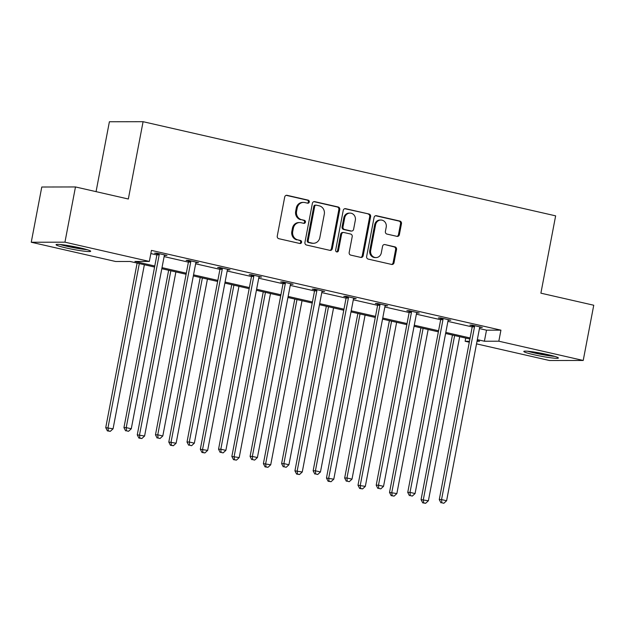 <?xml version="1.0" encoding="UTF-8"?>
<svg xmlns="http://www.w3.org/2000/svg" width="625" height="625" viewBox="0 0 625 625"><rect width="100%" height="100%" fill="white"/><g stroke="black" fill="none" stroke-linecap="round" stroke-linejoin="round"><path stroke-width="0.94" d="M309.281 201.977A1.547 1.422 89.9 0 0 308.18 200.141L287.102 195.328A2.219 2.023 89.9 0 0 284.703 197.047L277.258 236.078A2.219 2.023 89.9 0 0 278.828 238.695L299.906 243.508A1.547 1.422 89.9 0 0 301.586 242.305A1.547 1.422 89.9 0 0 300.492 240.469L297.758 239.852A7.086 6.484 89.9 0 1 292.734 231.461L293.359 228.211A7.086 6.484 89.9 0 1 299.688 222.57A7.086 6.484 89.9 0 1 301.031 222.719L303.758 223.344A1.547 1.422 89.9 0 0 305.438 222.141A1.547 1.422 89.9 0 0 304.336 220.305L301.609 219.688A7.086 6.484 89.9 0 1 296.586 211.297L297.203 208.047A7.086 6.484 89.9 0 1 303.539 202.406A7.086 6.484 89.9 0 1 304.875 202.555L307.602 203.18A1.547 1.422 89.9 0 0 309.281 201.977M307.422 203.133A1.547 1.422 89.9 0 0 307.273 200.141L286.227 195.344M299.727 243.469A1.547 1.422 89.9 0 0 299.578 240.477L297.758 239.852M303.578 223.297A1.547 1.422 89.9 0 0 303.422 220.305L301.609 219.688M534 354.742A17.602 1.461 10.8 0 1 523.812 351.43A17.602 1.461 10.8 0 1 548.203 354.711A17.602 1.461 10.8 0 1 558.391 358.023A17.602 1.461 10.8 0 1 534 354.742M66.258 247.984A17.602 1.461 10.8 0 1 56.07 244.672A17.602 1.461 10.8 0 1 80.469 247.961A17.602 1.461 10.8 0 1 90.656 251.273A17.602 1.461 10.8 0 1 66.258 247.984M396.977 236.359A2.219 2.023 89.9 0 0 399.375 234.648L401.469 223.695A2.219 2.023 89.9 0 0 399.898 221.07L376.484 215.727A2.219 2.023 89.9 0 0 374.086 217.445L366.641 256.477A2.219 2.023 89.9 0 0 368.211 259.094L391.625 264.438A2.219 2.023 89.9 0 0 394.023 262.727L396.547 249.5A2.219 2.023 89.9 0 0 394.977 246.875L384.953 244.586A2.219 2.023 89.9 0 0 382.555 246.305L381.305 252.867A5.922 5.422 89.9 0 1 376.008 257.578A5.922 5.422 89.9 0 1 370.688 250.445L375.594 224.75A5.922 5.422 89.9 0 1 380.891 220.031A5.922 5.422 89.9 0 1 386.211 227.172L385.391 231.453A2.219 2.023 89.9 0 0 386.961 234.07L396.977 236.359M154.57 267.062L130.078 261.469L115.641 261.5L31.25 242.242L41.781 187.016L75.477 186.945L128.336 199.008L143.086 121.695L555.641 215.852L540.891 293.172L593.75 305.234L583.219 360.461L549.523 360.523L476.531 343.867M75.477 186.945L64.945 242.172L149.336 261.43L134.898 261.461L154.773 266M479.445 328.57L486.5 330.18L500.93 330.156L151.445 250.391L149.336 261.43M500.93 330.156L498.828 341.203L583.219 360.461M339.766 209.609A2.219 2.023 89.9 0 0 338.195 206.992L314.781 201.648A2.219 2.023 89.9 0 0 312.383 203.359L304.938 242.391A2.219 2.023 89.9 0 0 306.508 245.016L329.922 250.359A2.219 2.023 89.9 0 0 332.32 248.641L339.766 209.609L338.852 209.609A2.219 2.023 89.9 0 0 337.281 206.992L313.906 201.656M345.633 208.688L369.047 214.031A2.219 2.023 89.9 0 1 370.617 216.656L363.172 255.68A2.219 2.023 89.9 0 1 360.773 257.398L350.75 255.109A2.219 2.023 89.9 0 1 349.18 252.492L352.203 236.664A2.219 2.023 89.9 0 0 350.633 234.039L343.984 232.523A2.219 2.023 89.9 0 0 341.586 234.242L338.445 250.719A1.547 1.422 89.9 0 1 337.055 251.953A1.547 1.422 89.9 0 1 335.664 250.086L343.234 210.406A2.219 2.023 89.9 0 1 345.633 208.688L344.797 208.688M31.25 242.242L64.945 242.172M143.086 121.695L109.391 121.758L96.062 191.641M469.297 342.219L465.133 341.266L469.477 341.258M465.734 338.078L465.133 341.266M477.031 341.242L479.562 341.234L477.133 340.68M477.336 339.617L484.391 341.227L498.828 341.203M162.008 267.648L186.312 273.195M193.547 274.844L217.844 280.391M225.078 282.047L249.375 287.586M256.609 289.242L280.906 294.789M288.141 296.438L312.438 301.984M319.672 303.633L343.977 309.18M351.211 310.828L375.508 316.375M382.742 318.031L407.039 323.57M414.273 325.227L438.57 330.773M445.805 332.422L470.102 337.969M469.898 339.031L445.602 333.484M438.367 331.836L414.07 326.289M406.836 324.641L382.539 319.094M375.305 317.438L351.008 311.898M343.773 310.242L319.469 304.695M312.234 303.047L287.938 297.5M280.703 295.852L256.406 290.305M249.172 288.656L224.875 283.109M217.641 281.453L193.344 275.914M186.109 274.258L161.805 268.711M486.5 330.18L484.391 341.227M150.836 253.57L156.883 254.953M164.117 256.602L188.414 262.148M195.648 263.805L219.945 269.344M227.18 271L251.484 276.547M258.719 278.195L283.016 283.742M290.25 285.391L314.547 290.938M321.781 292.586L346.078 298.133M353.312 299.789L377.609 305.328M384.844 306.984L409.148 312.531M416.383 314.18L440.68 319.727M447.914 321.375L472.211 326.922M472.18 325.633L469.922 325.117L472.195 325.117L482.305 327.422L479.766 327.367M440.648 318.438L438.383 317.922L440.664 317.922L450.766 320.227L448.234 320.172M409.117 311.242L406.852 310.727L409.133 310.719L419.234 313.031L416.703 312.977M377.578 304.047L375.32 303.531L377.594 303.523L387.703 305.828L385.172 305.773M346.047 296.852L343.789 296.336L346.062 296.328L356.172 298.633L353.641 298.578M314.516 289.648L312.258 289.133L314.531 289.133L324.641 291.438L322.102 291.383M282.984 282.453L280.719 281.938L283 281.938L293.102 284.242L290.57 284.188M251.453 275.258L249.187 274.742L251.469 274.734L261.57 277.047L259.039 276.992M219.914 268.062L217.656 267.547L219.93 267.539L230.039 269.844L227.508 269.789M188.383 260.867L186.125 260.344L188.398 260.344L198.508 262.648L195.977 262.594M156.852 253.664L154.594 253.148L156.867 253.148L166.977 255.453L164.438 255.398M164.695 255.461L164.797 254.953M196.227 262.656L196.328 262.148M227.766 269.852L227.859 269.352M259.297 277.047L259.391 276.547M290.828 284.242L290.922 283.742M322.359 291.445L322.461 290.938M353.891 298.641L353.992 298.133M385.43 305.836L385.523 305.336M416.961 313.031L417.055 312.531M448.492 320.227L448.586 319.727M480.023 327.43L480.125 326.922M303.539 202.406L302.625 202.406A7.086 6.484 89.9 0 0 296.289 208.047L297.203 208.047M300.695 219.688A7.086 6.484 89.9 0 1 295.672 211.297L296.289 208.047M299.688 222.57L298.781 222.57A7.086 6.484 89.9 0 0 292.445 228.211L293.359 228.211M296.852 239.852A7.086 6.484 89.9 0 1 291.828 231.461L292.445 228.211M329.883 250.352A2.219 2.023 89.9 0 0 331.406 248.641L338.852 209.609M316.383 205.18A1.547 1.422 89.9 0 0 314.703 206.383L308.172 240.641A1.547 1.422 89.9 0 0 309.266 242.477L312.148 243.133A7.086 6.484 89.9 0 0 313.484 243.281A7.086 6.484 89.9 0 0 319.82 237.641L324.289 214.227A7.086 6.484 89.9 0 0 319.258 205.836L316.383 205.18M316.094 205.148L315.18 205.148A1.547 1.422 89.9 0 0 313.797 206.383L314.703 206.383M313.484 243.281L312.57 243.281A7.086 6.484 89.9 0 1 311.234 243.133L308.359 242.477A1.547 1.422 89.9 0 1 307.258 240.641L313.797 206.383M344.758 208.695L369.047 214.031M360.734 257.391A2.219 2.023 89.9 0 0 362.258 255.687L369.703 216.656A2.219 2.023 89.9 0 0 368.133 214.031M343.562 232.477L342.656 232.477A2.219 2.023 89.9 0 0 340.672 234.242L337.531 250.719L338.445 250.719M336.602 251.867A1.547 1.422 89.9 0 0 337.531 250.719M355.336 220.234A5.922 5.422 89.9 0 0 350.016 213.102A5.922 5.422 89.9 0 0 344.719 217.812L342.992 226.867A2.219 2.023 89.9 0 0 344.562 229.484L351.211 231.008A2.219 2.023 89.9 0 0 353.609 229.289L355.336 220.234M350.016 213.102L349.102 213.102A5.922 5.422 89.9 0 0 343.812 217.812L344.719 217.812M351.625 231.055L350.719 231.055A2.219 2.023 89.9 0 1 350.297 231.008L343.648 229.492A2.219 2.023 89.9 0 1 342.078 226.867L343.812 217.812M380.891 220.031L379.977 220.031A5.922 5.422 89.9 0 0 374.68 224.75L375.594 224.75M376.008 257.578L375.102 257.578A5.922 5.422 89.9 0 1 369.781 250.445L374.68 224.75M391.586 264.43A2.219 2.023 89.9 0 0 393.109 262.727L395.633 249.5A2.219 2.023 89.9 0 0 394.062 246.875L384.953 244.586M396.945 236.352A2.219 2.023 89.9 0 0 398.469 234.648L400.555 223.695A2.219 2.023 89.9 0 0 398.984 221.078L375.609 215.742M137.125 263.078L105.734 427.656L113.062 428.805L144.359 264.734M139.305 263.578L108.008 427.656L108.297 430.875L107.383 430.875L110.312 431.336L108.297 430.875M113.062 428.805L110.312 431.336M107.383 430.875L105.734 427.656M159.172 254.875L156.898 254.875L123.945 427.625L126.219 427.617L159.172 254.875A2.258 2.062 89.9 0 0 159.188 254.016L159.125 253.664M126.508 430.836L128.531 431.297L126.508 430.836L126.219 427.617L131.273 428.773L164.227 256.023A2.258 2.062 89.9 0 1 164.531 255.234L164.711 254.938M156.898 254.875A2.258 2.062 89.9 0 0 156.906 254.016L156.766 253.148M123.945 427.625L125.594 430.836M128.531 431.297L131.273 428.773M168.656 270.281L137.266 434.859L144.594 436.008L175.891 271.93M170.844 270.773L139.539 434.852L139.828 438.07L138.914 438.07L141.844 438.531L139.828 438.07M144.594 436.008L141.844 438.531M138.914 438.07L137.266 434.859M200.195 277.477L168.797 442.055L176.125 443.203L207.43 279.125M202.375 277.969L171.07 442.047L171.359 445.266L170.445 445.266L173.383 445.727L171.359 445.266M176.125 443.203L173.383 445.727M170.445 445.266L168.797 442.055M190.711 262.07L188.43 262.07L155.477 434.82L157.758 434.812L190.711 262.07A2.258 2.062 89.9 0 0 190.719 261.211L190.664 260.859M158.039 438.031L160.062 438.492L158.039 438.031L157.758 434.812L162.805 435.969L195.758 263.219A2.258 2.062 89.9 0 1 196.062 262.43L196.242 262.133M188.43 262.07A2.258 2.062 89.9 0 0 188.445 261.219L188.297 260.344M155.477 434.82L157.125 438.039M160.062 438.492L162.805 435.969M222.242 269.266L219.961 269.273L187.008 442.016L189.289 442.016L222.242 269.266A2.258 2.062 89.9 0 0 222.25 268.406L222.195 268.055M189.57 445.234L191.594 445.695L189.57 445.234L189.289 442.016L194.344 443.164L227.297 270.422A2.258 2.062 89.9 0 1 227.594 269.625L227.781 269.328M219.961 269.273A2.258 2.062 89.9 0 0 219.977 268.414L219.836 267.539M187.008 442.016L188.664 445.234M191.594 445.695L194.344 443.164M59.961 244.492A17.492 1.453 -169.2 0 0 87.109 249.672M85.625 249.242A15.234 1.266 10.8 0 1 61.5 244.641M527.695 351.25A17.492 1.453 -169.2 0 0 554.844 356.422M553.359 356A15.234 1.266 10.8 0 1 529.234 351.398M231.727 284.672L200.328 449.25L207.656 450.398L238.961 286.32M233.906 285.172L202.609 449.242L202.891 452.461L201.984 452.469L204.914 452.93L202.891 452.461M207.656 450.398L204.914 452.93M201.984 452.469L200.328 449.25M253.773 276.461L251.5 276.469L218.547 449.211L220.82 449.211L253.773 276.461A2.258 2.062 89.9 0 0 253.781 275.602L253.727 275.25M221.102 452.43L223.125 452.891L221.102 452.43L220.82 449.211L225.875 450.359L258.828 277.617A2.258 2.062 89.9 0 1 259.133 276.828L259.312 276.531M251.5 276.469A2.258 2.062 89.9 0 0 251.508 275.609L251.367 274.734M218.547 449.211L220.195 452.43M223.125 452.891L225.875 450.359M263.258 291.867L231.859 456.445L239.195 457.594L270.492 293.523M265.438 292.367L234.141 456.445L234.422 459.664L233.516 459.664L236.445 460.125L234.422 459.664M239.195 457.594L236.445 460.125M233.516 459.664L231.859 456.445M285.305 283.656L283.031 283.664L250.078 456.414L252.352 456.406L285.305 283.656A2.258 2.062 89.9 0 0 285.32 282.805L285.258 282.453M252.641 459.625L254.656 460.086L252.641 459.625L252.352 456.406L257.406 457.562L290.359 284.812A2.258 2.062 89.9 0 1 290.664 284.023L290.844 283.727M283.031 283.664A2.258 2.062 89.9 0 0 283.039 282.805L282.898 281.938M250.078 456.414L251.727 459.625M254.656 460.086L257.406 457.562M294.789 299.062L263.398 463.641L270.727 464.789L302.023 300.719M296.969 299.562L265.672 463.641L265.961 466.859L265.047 466.859L267.977 467.32L265.961 466.859M270.727 464.789L267.977 467.32M265.047 466.859L263.398 463.641M316.836 290.859L314.562 290.859L281.609 463.609L283.883 463.602L316.836 290.859A2.258 2.062 89.9 0 0 316.852 290L316.789 289.648M284.172 466.82L286.195 467.281L284.172 466.82L283.883 463.602L288.938 464.758L321.891 292.008A2.258 2.062 89.9 0 1 322.195 291.219L322.375 290.922M314.562 290.859A2.258 2.062 89.9 0 0 314.57 290L314.43 289.133M281.609 463.609L283.258 466.82M286.195 467.281L288.938 464.758M326.32 306.266L294.93 470.844L302.258 471.992L333.555 307.914M328.508 306.758L297.203 470.836L297.492 474.055L296.578 474.055L299.508 474.516L297.492 474.055M302.258 471.992L299.508 474.516M296.578 474.055L294.93 470.844M348.375 298.055L346.094 298.055L313.141 470.805L315.422 470.797L348.375 298.055A2.258 2.062 89.9 0 0 348.383 297.195L348.328 296.844M315.703 474.016L317.727 474.484L315.703 474.016L315.422 470.797L320.469 471.953L353.422 299.203A2.258 2.062 89.9 0 1 353.727 298.414L353.906 298.117M346.094 298.055A2.258 2.062 89.9 0 0 346.109 297.203L345.961 296.328M313.141 470.805L314.789 474.023M317.727 474.484L320.469 471.953M357.859 313.461L326.461 478.039L333.789 479.188L365.094 315.109M360.039 313.961L328.734 478.031L329.023 481.25L328.109 481.258L331.047 481.711L329.023 481.25M333.789 479.188L331.047 481.711M328.109 481.258L326.461 478.039M379.906 305.25L377.625 305.258L344.672 478L346.953 478L379.906 305.25A2.258 2.062 89.9 0 0 379.914 304.391L379.859 304.039M347.234 481.219L349.258 481.68L347.234 481.219L346.953 478L352.008 479.148L384.961 306.406A2.258 2.062 89.9 0 1 385.258 305.609L385.445 305.312M377.625 305.258A2.258 2.062 89.9 0 0 377.641 304.398L377.5 303.523M344.672 478L346.328 481.219M349.258 481.68L352.008 479.148M389.391 320.656L357.992 485.234L365.32 486.383L396.625 322.305M391.57 321.156L360.273 485.227L360.555 488.445L359.648 488.453L362.578 488.914L360.555 488.445M365.32 486.383L362.578 488.914M359.648 488.453L357.992 485.234M411.438 312.445L409.164 312.453L376.211 485.195L378.484 485.195L411.438 312.445A2.258 2.062 89.9 0 0 411.445 311.586L411.391 311.234M378.766 488.414L380.789 488.875L378.766 488.414L378.484 485.195L383.539 486.344L416.492 313.602A2.258 2.062 89.9 0 1 416.797 312.812L416.977 312.516M409.164 312.453A2.258 2.062 89.9 0 0 409.172 311.594L409.031 310.719M376.211 485.195L377.859 488.414M380.789 488.875L383.539 486.344M420.922 327.852L389.523 492.43L396.859 493.578L428.156 329.508M423.102 328.352L391.805 492.43L392.086 495.648L391.18 495.648L394.109 496.109L392.086 495.648M396.859 493.578L394.109 496.109M391.18 495.648L389.523 492.43M442.969 319.641L440.695 319.648L407.742 492.398L410.016 492.391L442.969 319.641A2.258 2.062 89.9 0 0 442.984 318.789L442.922 318.438M410.305 495.609L412.32 496.07L410.305 495.609L410.016 492.391L415.07 493.547L448.023 320.797A2.258 2.062 89.9 0 1 448.328 320.008L448.508 319.711M440.695 319.648A2.258 2.062 89.9 0 0 440.703 318.789L440.562 317.922M407.742 492.398L409.391 495.609M412.32 496.07L415.07 493.547M452.453 335.047L421.062 499.625L428.391 500.773L459.688 336.703M454.633 335.547L423.336 499.625L423.625 502.844L422.711 502.844L425.641 503.305L423.625 502.844M428.391 500.773L425.641 503.305M422.711 502.844L421.062 499.625M474.5 326.844L472.227 326.844L439.273 499.594L441.547 499.586L474.5 326.844A2.258 2.062 89.9 0 0 474.516 325.984L474.453 325.633M441.836 502.805L443.859 503.266L441.836 502.805L441.547 499.586L446.602 500.742L479.555 327.992A2.258 2.062 89.9 0 1 479.859 327.203L480.039 326.906M472.227 326.844A2.258 2.062 89.9 0 0 472.234 325.984L472.094 325.117M439.273 499.594L440.922 502.812M443.859 503.266L446.602 500.742M307.273 200.141L308.18 200.141M299.578 240.477L300.492 240.469M303.422 220.305L304.336 220.305M295.672 211.297L296.586 211.297M291.828 231.461L292.734 231.461M286.266 195.328L287.102 195.328M331.406 248.641L332.32 248.641M313.945 201.648L314.781 201.648M337.281 206.992L338.195 206.992M307.258 240.641L308.172 240.641M308.359 242.477L309.266 242.477M311.234 243.133L312.148 243.133M369.703 216.656L370.617 216.656M362.258 255.687L363.172 255.68M340.672 234.242L341.586 234.242M342.078 226.867L342.992 226.867M343.648 229.492L344.562 229.484M350.297 231.008L351.211 231.008M369.781 250.445L370.688 250.445M394.062 246.875L394.977 246.875M395.633 249.5L396.547 249.5M393.109 262.727L394.023 262.727M375.648 215.734L376.484 215.727M398.984 221.078L399.898 221.07M400.555 223.695L401.469 223.695M398.469 234.648L399.375 234.648M159.188 254.016L156.906 254.016M190.719 261.211L188.445 261.219M222.25 268.406L219.977 268.414M253.781 275.602L251.508 275.609M285.32 282.805L283.039 282.805M316.852 290L314.57 290M348.383 297.195L346.109 297.203M379.914 304.391L377.641 304.398M411.445 311.586L409.172 311.594M442.984 318.789L440.703 318.789M474.516 325.984L472.234 325.984"/></g></svg>
